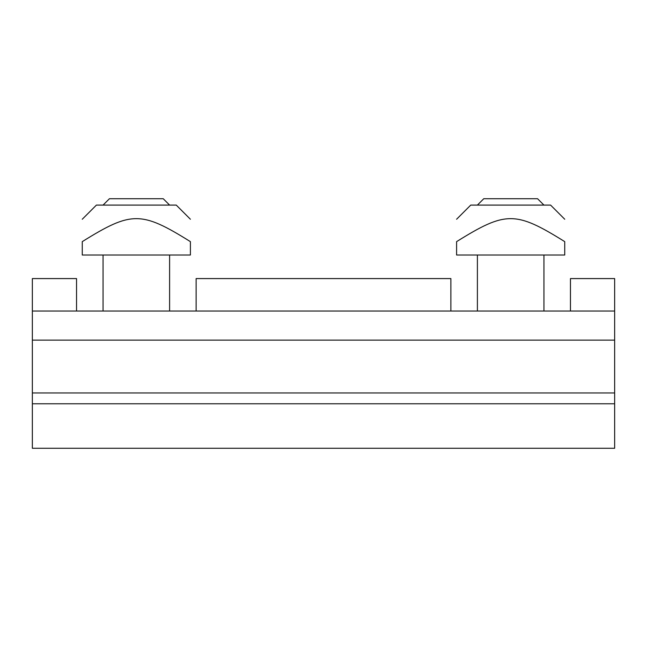 <?xml version="1.0" encoding="UTF-8"?>
<svg xmlns="http://www.w3.org/2000/svg" width="647" height="647" viewBox="0 0 647 647"><rect width="100%" height="100%" fill="white"/><g stroke="black" fill="none" stroke-linecap="round" stroke-linejoin="round"><path stroke-width="0.97" d="M169.603 205.099L163.23 198.718L109.44 198.718L103.059 205.099M543.941 205.099L537.56 198.718L483.77 198.718L477.397 205.099M450.878 311.021L450.878 278.582L196.122 278.582L196.122 311.021M76.54 311.021L76.54 278.582L32.35 278.582L32.35 448.282L614.65 448.282L614.65 278.582L570.46 278.582L570.46 311.021M32.35 403.777L614.65 403.777M32.35 392.964L614.65 392.964M32.35 340.136L614.65 340.136M32.35 311.021L614.65 311.021M564.742 241.638C515.554 210.995 505.784 210.995 456.596 241.638C456.596 210.995 456.596 210.995 456.596 241.638C456.596 210.995 456.596 210.995 456.596 241.638L456.596 255.015L564.742 255.015L564.742 241.638C564.742 210.995 564.742 210.995 564.742 241.638C564.742 210.995 564.742 210.995 564.742 241.638M456.596 219.244L470.741 205.099L550.597 205.099L564.742 219.244M190.404 241.638C141.216 210.995 131.446 210.995 82.258 241.638C82.258 210.995 82.258 210.995 82.258 241.638C82.258 210.995 82.258 210.995 82.258 241.638L82.258 255.015L190.404 255.015L190.404 241.638C190.404 210.995 190.404 210.995 190.404 241.638C190.404 210.995 190.404 210.995 190.404 241.638M82.258 219.244L96.403 205.099L176.259 205.099L190.404 219.244M169.603 311.021L169.603 255.015M103.059 311.021L103.059 255.015M543.941 311.021L543.941 255.015M477.397 311.021L477.397 255.015"/></g></svg>
